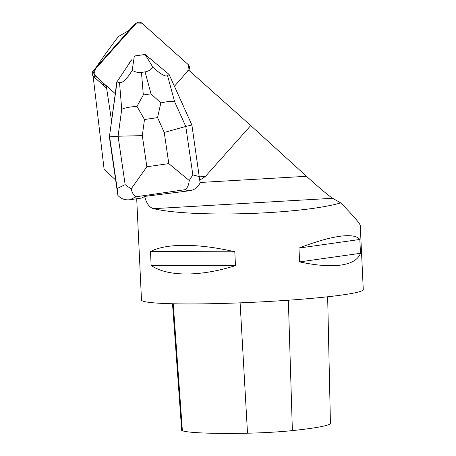 <?xml version="1.0" encoding="UTF-8"?>
<svg xmlns="http://www.w3.org/2000/svg" width="456" height="456" viewBox="0 0 456 456"><rect width="100%" height="100%" fill="white"/><g stroke="black" fill="none" stroke-linecap="round" stroke-linejoin="round"><path stroke-width="0.68" d="M106.624 88.242L93.725 76.716A4.406 4.395 -120.6 0 1 93.366 70.498L134.326 24.538A4.406 4.395 -120.6 0 1 135.369 23.678L136.851 22.8A4.406 4.395 59.4 0 0 135.814 23.655L94.854 69.614A4.406 4.395 59.4 0 0 95.213 75.833L106.094 85.557L97.726 78.079L93.999 74.026L95.498 68.896L136.543 22.999L141.85 23.159L187.883 64.279L189.12 69.449L174.431 86.281M188.698 70.207A4.406 4.395 59.4 0 0 188.014 64.399L142.027 23.307A4.406 4.395 59.4 0 0 136.851 22.8M93.109 76.038L104.139 169.507L115.642 179.949M199.853 180.08L205.314 176.54L250.737 125.565L306.535 176.301C318.037 186.783 330.041 196.901 332.618 198.292L340.74 202.909C353.485 215.905 359.995 223.457 360.257 225.566L363.272 289.531A111.019 7.552 -2.7 0 1 345.061 294.559A111.019 7.552 -2.7 0 1 229.208 303.24A111.019 7.552 -2.7 0 1 142.905 301.102A111.019 7.552 -2.7 0 1 141.485 299.991L136.709 198.759M340.74 202.909C300.527 214.542 192.398 217.871 153.547 208.671C149.42 207.554 146.456 203.467 144.655 196.411L188.881 190.842C194.074 190.243 197.813 187.587 200.11 182.867L191.885 124.99L169.096 74.448L167.563 75.667L174.597 101.654L185.78 126.454L191.885 124.99M250.737 125.565L188.744 70.178A4.406 4.4 -120.6 0 1 188.419 70.589M101.842 83.961L106.231 85.608L115.265 93.679L109.377 137.011L117.899 195.402L117.163 188.516L125.143 184.64L118.081 136.23L142.312 135.626L146.855 166.776L131.129 188.926C132.445 193.498 134.093 196.114 136.07 196.77L129.971 199.728L141.936 198.001L144.655 196.411M106.231 85.608L111.572 121.051M116.782 82.109L128.375 64.769A14.324 14.29 -120.6 0 1 131.67 59.833L116.782 82.109L115.225 93.645M149.511 58.14A14.324 14.29 -120.6 0 1 151.962 60.181M131.67 59.833L128.375 64.769M187.211 71.085L188.744 70.178M96.358 67.14C102.355 58.123 109.708 47.914 118.412 36.503L129.105 30.398M359.824 239.468C357.27 236.225 351.428 235.068 342.302 235.991C331.142 237.217 316.698 241.241 298.965 248.07L299.615 261.898C317.855 265.814 332.532 266.72 343.647 264.617C352.733 262.776 358.342 259.002 360.474 253.297L359.824 239.468L298.965 248.07M234.811 251.792C198.451 243.276 165.859 243.202 150.486 251.598L151.135 265.426C167.437 276.775 200.036 276.849 235.467 265.62L234.811 251.792L150.486 251.598M172.522 303.753L181.682 430.293A43.833 2.981 -2.7 0 0 182.383 430.777A107.673 7.324 -2.7 0 0 247.511 433.2A43.833 2.981 -2.7 0 0 292.382 430.606A107.673 7.324 -2.7 0 0 330.429 423.219L327.653 296.776M235.467 265.62L151.135 265.426M360.474 253.297L299.615 261.898M117.163 188.516L109.628 136.863L118.081 136.23L121.718 109.292L119.529 82.604L117.032 81.966L109.377 137.011M169.096 74.448L145.099 54.463L152.92 67.323C160.649 74.237 165.528 77.018 167.563 75.667M119.529 82.604C122.681 83.203 126.91 79.105 132.211 70.315L134.332 56.02M134.372 56.008L145.065 54.469M129.971 199.728C125.041 200.292 121.017 198.85 117.899 195.402M152.92 67.323C150.759 69.905 148.137 71.421 145.065 71.883L141.468 72.401C138.385 72.829 135.301 72.133 132.211 70.315M188.881 190.842L184.788 189.736C187.239 188.442 188.727 185.375 189.24 180.536L168.794 163.607L164.245 132.457L185.78 126.454L192.842 174.87L189.24 180.536M160.825 102.971L157.559 117.631L144.484 119.518L136.96 106.413L143.315 94.945L151.01 93.833L160.825 102.971C167.141 101.46 171.735 101.021 174.597 101.654M131.129 188.926L125.143 184.64M121.718 109.292C125.064 107.758 130.142 106.801 136.96 106.413M93.366 70.498L94.854 69.614M135.814 23.655L134.326 24.538M95.213 75.833L93.725 76.716M306.535 176.301L200.076 182.474M332.618 198.292L153.547 208.671M199.449 176.837L205.314 176.54M182.383 430.777L173.234 303.77M247.511 433.2L240.107 302.847M292.382 430.606L288.352 300.219M164.245 132.457L157.559 117.631M144.484 119.518L142.312 135.626M146.855 166.776L168.794 163.607M184.788 189.736L136.07 196.77M192.842 174.87L199.42 176.643M151.01 93.833L145.065 71.883M141.468 72.401L143.315 94.945"/></g></svg>
